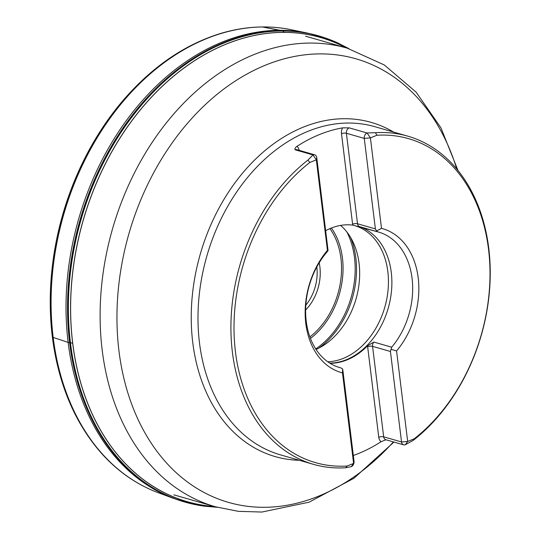 <?xml version="1.0" encoding="UTF-8"?>
<svg xmlns="http://www.w3.org/2000/svg" width="539" height="539" viewBox="0 0 539 539"><rect width="100%" height="100%" fill="white"/><g stroke="black" fill="none" stroke-linecap="round" stroke-linejoin="round"><path stroke-width="0.81" d="M413.231 440.363A170.735 125.675 106 0 0 488.752 248.23A170.735 125.675 106 0 0 407.713 136.131A170.735 125.675 106 0 0 375.461 132.702L376.909 135.249A168.545 124.064 106 0 1 488.536 249.301A168.545 124.064 106 0 1 414.188 438.813L413.231 440.363L405.335 444.729L407.679 441.454L396.569 350.956A74.854 55.099 106 0 0 418.284 278.602A74.854 55.099 106 0 0 382.663 228.691A74.854 55.099 -74 0 1 418.291 278.596A74.854 55.099 -74 0 1 396.569 350.956L391.051 349.299L391.698 347.204A70.481 51.885 106 0 0 412.153 279.067A70.481 51.885 106 0 0 378.614 232.08A70.481 51.885 106 0 0 377.529 231.783L376.518 230.928L381.511 228.381L370.408 137.883L376.909 135.249M353.328 455.489A170.735 125.675 106 0 0 381.073 441.704L385.971 439.777M341.335 372.59A74.854 55.099 106 0 0 342.487 372.9L342.487 372.9A74.854 55.099 -74 0 1 341.335 372.59A74.854 55.099 -74 0 1 305.714 322.686A74.854 55.099 -74 0 1 327.436 250.325L328.069 250.588L326.607 252.447A70.481 51.885 106 0 0 306.24 321.291A70.481 51.885 106 0 0 339.698 367.571A70.481 51.885 106 0 0 340.783 367.861L342.602 368.952L342.925 370.758L354.035 461.249A4.379 3.221 106 0 1 351.253 466.666L345.701 467.764L347.089 466.04A168.545 124.064 106 0 1 235.469 351.98A168.545 124.064 106 0 1 309.817 162.468L307.924 160.103A170.735 125.675 106 0 0 230.948 331.37A170.735 125.675 106 0 0 313.449 464.335A170.735 125.675 106 0 0 345.701 467.764M307.924 160.103L312.977 154.922L316.326 159.827L327.436 250.325M375.461 132.702L367.052 132.978L349.184 127.844L342.541 127.864A170.735 125.675 106 0 0 296.935 146.372C295.19 147.612 294.584 148.751 295.102 149.788L312.977 154.922A4.379 3.221 106 0 1 314.688 154.801A4.379 3.221 106 0 1 316.764 157.678L316.326 159.827L309.817 162.468M414.188 438.813L407.679 441.454L401.542 441.973A4.379 3.221 106 0 0 403.623 444.843A4.379 3.221 106 0 0 405.335 444.729M381.518 228.381L381.511 228.381A74.854 55.099 -74 0 1 382.663 228.691M342.602 368.952L342.487 372.9L353.597 463.399L347.089 466.04M325.724 230.652A70.481 51.885 -74 0 1 352.715 225.107L377.529 231.783M352.715 225.107L352.6 224.17L352.769 225.12M367.585 345.775L367.652 346.759A3.503 1.186 173 0 1 372.564 346.348A4.379 3.221 -74 0 1 373.83 342.07L367.537 345.822A70.481 51.885 -74 0 1 330.023 363.279M329.727 363.091A70.481 51.885 106 0 0 389.798 301.921A70.481 51.885 106 0 0 359.156 226.521M327.752 361.763A70.063 51.576 106 0 0 386.706 299.34A70.063 51.576 106 0 0 354.581 225.612A70.063 51.576 106 0 0 352.519 225.086M316.076 349.454A70.063 51.576 106 0 0 322.531 346.045A70.063 51.576 106 0 0 352.641 241.216A70.063 51.576 106 0 0 340.608 225.41M319.189 262.796A41.591 30.615 -74 0 1 305.633 309.999M305.822 305.182A39.401 29.005 106 0 0 316.797 266.987M349.184 127.844A4.379 3.221 106 0 0 346.402 133.268L364.27 138.402L370.408 137.883L367.052 132.978A4.379 3.221 106 0 0 364.27 138.402L375.38 228.893L376.518 230.928M328.069 250.588L316.764 157.678M391.051 349.299L390.431 351.482L401.542 441.973L383.674 436.839A3.503 1.186 -7 0 0 378.762 437.25L367.537 345.822M281.971 30.48L283.393 31.275M282.416 30.723L262.513 26.984L282.807 30.945M284.181 32.36L282.894 31.006L284.181 32.36M52.323 336.659L53.139 337.421L68.13 342.38L72.718 343.168A241.472 177.742 -74 0 1 150.765 97.936A241.472 177.742 -74 0 1 346.153 47.85M214.428 506.492A241.472 177.742 -74 0 1 72.718 343.168M214.576 506.539A241.506 177.776 -74 0 1 72.657 343.175A241.506 177.776 -74 0 1 150.799 97.815A241.506 177.776 -74 0 1 346.308 47.897M198.285 505.205A242.469 178.483 -74 0 1 191.911 503.884L204.732 506.215A242.456 178.47 -74 0 1 70.474 343.04A242.456 178.47 -74 0 1 145.456 100.537A242.456 178.47 -74 0 1 337.791 42.945L348.949 48.665M166.106 495.354A241.229 177.574 -74 0 1 158.459 492.794L173.619 498.413L191.911 503.884A242.469 178.483 -74 0 1 70.313 342.999A242.469 178.483 -74 0 1 139.972 106.641A242.469 178.483 -74 0 1 325.691 38.114A242.469 178.483 -74 0 1 331.788 40.378M191.345 503.756A242.51 178.51 -74 0 1 69.632 342.824A242.51 178.51 -74 0 1 139.345 106.392A242.51 178.51 -74 0 1 325.138 37.925L337.791 42.945M173.619 498.413A242.483 178.49 -74 0 1 68.13 342.38A242.483 178.49 -74 0 1 307.277 33.041L325.138 37.925M156.829 492.174A241.229 177.567 -74 0 1 155.198 491.541L158.459 492.794A241.229 177.574 -74 0 1 53.179 337.434A241.229 177.574 -74 0 1 291.444 29.766L307.277 33.041M53.213 343.255L52.33 336.727A240.36 176.927 -74 0 0 53.213 343.255C59.977 387.642 75.992 424.247 101.251 453.063C116.842 470.52 134.831 483.342 155.198 491.541A241.229 177.567 -74 0 1 53.139 337.421A241.229 177.567 -74 0 1 288.021 29.099A241.229 177.567 -74 0 1 289.739 29.423M50.43 312.654A240.212 176.819 -74 0 1 53.044 260.627C49.554 286.647 49.312 312.014 52.33 336.727A240.36 176.927 -74 0 1 122.885 100.658C152.18 66.627 185.173 44.104 221.879 33.081C244.356 26.566 266.401 25.239 288.021 29.099L291.444 29.766M53.044 260.627A240.212 176.819 -74 0 1 78.903 170.607A240.212 176.819 -74 0 1 104.29 125.122M52.937 261.449A239.585 176.361 -74 0 1 79.246 169.852L62.699 214.677L52.937 261.455M407.713 136.131L374.767 126.672A170.735 125.675 106 0 0 206.841 256.079A170.735 125.675 106 0 0 280.502 454.869L313.449 464.335M156.741 488.59A238.588 175.626 106 0 0 157.118 488.758M305.586 36.201L347.156 48.139A238.588 175.626 106 0 0 112.489 228.981A238.588 175.626 106 0 0 215.432 506.781L238.332 511.329L261.86 512.05L309.069 502.193L353.941 478.268L393.928 442.061M456.776 168.997A230.773 169.873 106 0 0 248.62 73.129A230.773 169.873 106 0 0 118.957 350.889A230.773 169.873 106 0 0 393.382 441.906M299.367 460.286A173.861 127.979 -74 0 1 192.746 342.474A173.861 127.979 -74 0 1 250.884 163.836A173.861 127.979 -74 0 1 393.625 132.089M373.83 342.07L391.698 347.204M338.62 367.241L340.783 367.861M350.572 237.409A78.62 57.868 -74 0 1 355.848 257.972A78.62 57.868 -74 0 1 318.758 348.167M331.384 228.024A71.027 52.283 -74 0 1 310.457 338.445M315.726 348.915A78.499 57.788 106 0 0 346.873 231.992M309.885 336.922A69.632 51.252 106 0 0 329.902 228.637M314.688 154.801L296.814 149.667A4.379 3.221 106 0 0 295.102 149.788M296.935 146.372A7.883 5.801 -74 0 1 299.172 150.347M341.49 133.679L352.6 224.17A3.503 1.186 173 0 1 357.512 223.759L346.402 133.268A3.503 1.186 -7 0 0 341.49 133.679A7.883 5.801 -74 0 1 342.541 127.864M377.475 231.77L359.587 226.636A4.379 3.221 106 0 1 357.512 223.759L375.38 228.893M403.623 444.843L385.749 439.709A4.379 3.221 106 0 1 383.674 436.839L372.564 346.348L390.431 351.482M381.073 441.704A7.883 5.801 -74 0 1 378.762 437.25M354.035 461.249L353.597 463.399L351.253 466.666M204.732 506.215L217.224 507.287M122.885 100.658C105.401 121.214 90.741 144.526 78.903 170.607M157.159 488.833L157.516 488.994M173.854 494.842L215.432 506.781M347.156 48.139L384.3 64.97L416.074 92.102L440.963 127.898L458.015 170.513M340.864 367.888L338.586 367.234"/></g></svg>
